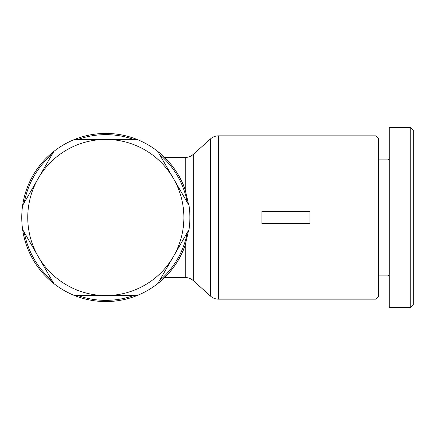 <?xml version="1.0" encoding="UTF-8"?>
<svg xmlns="http://www.w3.org/2000/svg" width="435" height="435" viewBox="0 0 435 435"><rect width="100%" height="100%" fill="white"/><g stroke="black" fill="none" stroke-linecap="round" stroke-linejoin="round"><path stroke-width="0.65" d="M376.019 135.84L376.019 299.16L218.506 299.16L218.506 135.84L376.019 135.84L378.423 138.238L376.019 135.84M157.818 283.549A84.064 84.064 0 0 1 137.014 295.561L105.814 295.561A78.061 78.061 0 0 0 173.418 256.53L157.818 283.549A84.064 84.064 0 0 0 185.696 243.692L182.792 251.278L185.272 244.948L185.272 277.546C188.29 277.568 190.965 278.596 193.303 280.629L193.303 154.371C190.965 156.404 188.29 157.432 185.272 157.454L185.272 190.051L182.792 183.722L185.272 190.051C178.823 170.455 164.773 157.622 164.647 157.454C164.773 157.622 178.823 170.455 185.272 190.051C178.823 170.455 164.773 157.622 164.647 157.454C164.773 157.622 178.823 170.455 185.272 190.051L188.665 204.885M185.272 190.051L185.696 191.308A84.064 84.064 0 0 0 157.818 151.451L189.018 205.489A84.064 84.064 0 0 1 189.018 229.511L173.418 256.53A78.061 78.061 0 0 0 105.814 139.439L137.014 139.439A84.064 84.064 0 0 0 74.613 139.439L105.814 139.439A78.061 78.061 0 0 0 38.215 256.53A78.061 78.061 0 0 0 105.814 295.561L74.613 295.561A84.064 84.064 0 0 1 53.815 283.549L22.615 229.511A84.064 84.064 0 0 1 22.615 205.489L53.815 151.451A84.064 84.064 0 0 0 22.615 205.489M52.113 154.392A82.862 82.862 0 0 0 24.311 202.547M133.616 139.439A82.862 82.862 0 0 0 78.012 139.439M187.316 202.547A82.862 82.862 0 0 0 159.514 154.392M389.233 158.655L388.031 159.857L388.031 275.143L378.423 275.143L388.031 275.143L389.233 276.345M410.248 307.567L389.233 307.567L389.233 127.433L410.248 127.433L410.248 307.567L413.25 304.565L413.25 130.435L410.248 127.433M378.423 296.762L376.019 299.16L378.423 296.762L378.423 138.238M169.128 162.201L164.647 157.454L169.128 162.201M137.014 139.439A84.064 84.064 0 0 1 157.818 151.451M53.815 151.451A84.064 84.064 0 0 1 74.613 139.439M78.012 295.561A82.862 82.862 0 0 0 133.616 295.561M24.311 232.453A82.862 82.862 0 0 0 52.113 280.608M159.514 280.608A82.862 82.862 0 0 0 187.316 232.453M185.277 244.938L185.272 244.948C178.823 264.545 164.773 277.378 164.647 277.546C164.773 277.378 178.823 264.545 185.272 244.948C178.823 264.545 164.773 277.378 164.647 277.546C164.773 277.378 178.823 264.545 185.272 244.948L188.665 230.115M169.128 272.799L164.647 277.546L169.128 272.799M309.97 211.497L309.97 223.503L261.935 223.503L261.935 211.497L309.97 211.497M22.615 229.511A84.064 84.064 0 0 0 53.815 283.549M74.613 295.561A84.064 84.064 0 0 0 137.014 295.561M193.303 154.371L210.469 138.923L210.469 296.077C212.769 298.1 215.45 299.128 218.506 299.16C215.45 299.128 212.769 298.1 210.469 296.077L193.303 280.629M388.031 159.857L378.423 159.857L388.031 159.857M185.272 277.546L164.647 277.546L185.272 277.546M210.469 138.923C212.769 136.9 215.45 135.872 218.506 135.84C215.45 135.872 212.769 136.9 210.469 138.923M185.272 157.454L164.647 157.454M376.019 299.16L218.506 299.16"/></g></svg>
